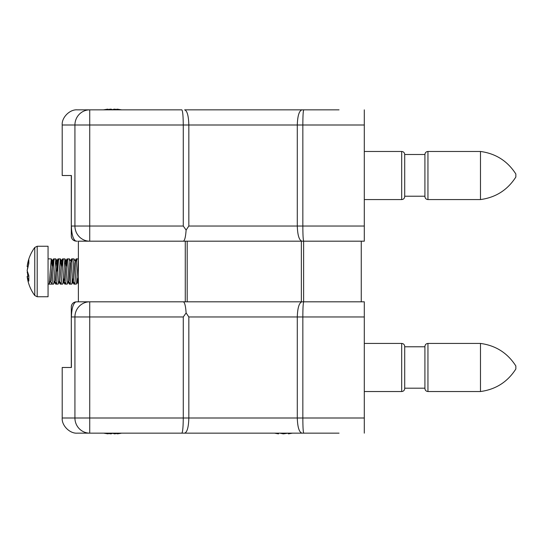 <?xml version="1.0" encoding="UTF-8"?>
<svg xmlns="http://www.w3.org/2000/svg" width="543" height="543" viewBox="0 0 543 543"><rect width="100%" height="100%" fill="white"/><g stroke="black" fill="none" stroke-linecap="round" stroke-linejoin="round"><path stroke-width="0.81" d="M339.042 433.151L181.844 433.151C182.706 432.187 183.181 427.137 183.269 418.001L183.269 316.963L71.418 316.963C71.662 308.499 73.142 303.476 75.864 301.888A15.156 15.156 0 0 0 75.85 301.888L78.375 301.813L78.375 241.187L364.299 241.187L361.265 241.187L361.265 301.813L364.299 301.813L301.365 301.813L301.365 241.187M77.364 301.813L301.365 301.813M303.618 301.813L303.618 241.187M89.738 433.151A15.156 14.81 -90 0 1 74.927 418.001L74.927 316.963A15.156 14.81 -90 0 1 89.738 301.813L89.738 433.151L77.364 433.151C69.864 433.83 61.529 425.495 62.207 418.001L188.835 418.001C188.577 427.212 187.172 432.262 184.634 433.151L77.364 433.151C69.864 433.83 61.529 425.495 62.207 418.001L62.207 367.482L71.418 367.482L71.303 306.91L71.303 367.482L62.207 367.482M311.886 433.151L288.523 433.151M286.684 433.151L283.324 433.857L279.774 433.151L278.634 433.151L278.525 433.857L275.084 433.151M278.369 433.843L274.493 433.151L257.457 433.151M291.659 433.151L288.421 433.857L288.306 433.151L283.616 433.823M364.299 301.813L364.299 316.963L302.845 316.963C302.865 307.759 303.17 302.709 303.761 301.813M303.761 433.151C303.17 432.255 302.865 427.205 302.845 418.001L364.299 418.001L364.299 316.963M364.299 418.001L364.299 433.151M301.976 433.151C299.159 432.255 297.598 427.205 297.286 418.001L302.845 418.001L302.845 316.963L297.286 316.963C297.598 307.759 299.159 302.709 301.976 301.813M188.835 316.963L188.835 418.001L297.286 418.001L297.286 316.963L188.835 316.963L186.12 312.951L183.269 316.963M186.12 312.951C185.625 305.926 184.674 302.213 183.269 301.813M75.85 301.888A5.05 5.05 0 0 0 71.303 306.91C71.533 304.08 73.047 302.403 75.85 301.888M108.2 433.151L108.091 433.857L104.392 433.294L108.091 433.857L106.184 433.151M112.415 433.151L114.471 433.857L118.883 433.151M121.062 433.294L117.356 433.857L117.302 433.477L114.471 433.857L112.727 433.294L110.976 433.857L108.152 433.477M110.976 433.857L111.016 433.151M118.53 109.849L114.118 109.143L112.062 109.849M105.831 109.849L107.738 109.143L103.387 109.849M107.792 109.523L110.623 109.143L112.367 109.706M116.949 109.523L117.003 109.143L120.702 109.706M110.623 109.143L110.663 109.849M107.738 109.143L107.847 109.849M311.886 109.849L258.21 109.849M288.421 433.857L292.453 433.151M515.85 365.968L515.85 368.996C507.535 381.96 495.745 389.467 480.487 391.53L480.487 343.434C495.745 345.497 507.535 353.004 515.85 365.968M427.952 391.53L427.952 343.434C426.126 343.597 425.115 344.608 424.918 346.468L424.918 388.496C425.101 390.336 426.112 391.347 427.952 391.53L480.487 391.53M404.711 346.773L424.918 346.773L424.918 388.197L404.711 388.197M404.711 351.918L404.711 388.496C404.515 390.356 403.503 391.367 401.684 391.53L401.684 343.434C403.503 343.597 404.515 344.608 404.711 346.468L404.711 351.918M515.85 174.398L515.85 177.032C507.535 189.996 495.745 197.503 480.487 199.566L480.487 151.47C495.745 153.533 507.535 161.04 515.85 174.004M364.299 151.47L401.684 151.47C403.503 151.633 404.515 152.644 404.711 154.504L424.918 154.504L424.918 196.532C425.115 198.392 426.126 199.403 427.952 199.566L480.487 199.566M424.918 154.803L424.918 196.227L404.711 196.227M404.711 154.504L404.711 196.532C404.515 198.392 403.503 199.403 401.684 199.566L401.684 151.47M52.135 267.156L51.246 258.868L49.291 282.917L49.053 284.064L48.062 284.132L52.637 284.132M50.757 281.885L50.289 281.885M56.682 267.156L55.793 258.868L53.838 282.917L53.519 284.132L52.074 284.132L53.906 261.115L54.266 258.943L55.793 258.868M50.58 281.579L52.074 284.132M61.23 267.156L60.341 258.868L58.386 282.917L58.067 284.132L56.621 284.132L58.454 261.115L58.814 258.943L60.341 258.868M55.128 281.579L56.621 284.132M65.771 267.156L64.888 258.868L62.934 282.917L62.615 284.132L61.169 284.132L63.002 261.115L63.361 258.943L64.888 258.868M59.615 281.444L61.169 284.132M70.923 261.414L69.436 258.868L67.481 282.917L67.162 284.132L65.71 284.132L67.542 261.115L67.909 258.943L69.436 258.868M64.162 281.444L65.71 284.132M72.457 277.901L73.101 281.668L73.414 280.69L74.934 263.138L75.47 261.414L73.984 258.868L72.022 282.917L71.71 284.132L70.257 284.132L72.09 261.115L72.45 258.943L73.984 258.868M68.771 281.579L70.257 284.132M78.375 259.133L76.57 282.917L76.251 284.132L74.805 284.132L76.638 261.115L76.997 258.943L78.375 258.868M73.257 281.444L74.805 284.132M49.053 284.064L50.682 280.69L52.637 261.332L53.458 267.142M53.601 284.064L55.23 280.69L57.185 261.332L58.006 267.142M58.149 284.064L59.778 280.69L61.732 261.332L62.554 267.142M63.368 277.901L64.006 281.668L64.637 280.69L66.151 263.138L66.592 261.332L67.23 265.106M62.689 284.064L64.325 280.69L66.28 261.332L67.101 267.142M67.237 284.064L68.873 280.69L70.386 263.138L71.14 261.332M77.004 277.901L77.649 281.668L78.375 276.937M50.37 281.668L51.001 280.69L52.515 263.138L52.956 261.332L53.594 265.106M54.911 281.668L55.542 280.69L57.063 263.138L57.504 261.332L58.142 265.106M59.676 281.579L61.61 263.138L62.045 261.332L62.689 265.106M68.554 281.668L69.185 280.69L70.699 263.138L71.045 261.421L72.45 258.943M73.312 281.579L75.246 263.138L75.586 261.421L76.997 258.943M77.798 281.444L78.375 279.991M48.062 296.756L48.062 246.244L37.202 246.244L37.202 296.756L48.062 296.756M37.202 246.244L34.766 247.472L34.766 295.528L37.202 296.756M27.829 276.265L27.313 271.5M27.15 270.611L27.829 266.735L27.15 266.627L27.313 265.378L28.82 259.717L28.82 263.484L27.15 270.611L28.82 275.62L28.82 281.07L27.15 276.373L27.313 277.622L27.15 276.373L28.786 276.109M27.15 272.389L27.53 272.376M339.042 109.849L184.634 109.849C187.172 110.738 188.577 115.788 188.835 124.999L183.269 124.999L183.269 226.037L89.738 226.037L89.738 109.849L77.364 109.849C69.864 109.17 61.529 117.505 62.207 124.999L183.269 124.999C183.181 115.863 182.706 110.813 181.844 109.849L77.364 109.849C69.864 109.17 61.529 117.505 62.207 124.999L62.207 175.518L71.418 175.518L71.303 236.09L71.303 175.518L62.207 175.518M89.738 109.849A15.156 14.81 90 0 0 74.927 124.999L74.927 226.037L71.418 226.037C71.662 234.501 73.142 239.524 75.864 241.112A15.156 15.156 0 0 1 75.85 241.112L77.364 241.187M303.761 109.849C303.17 110.745 302.865 115.795 302.845 124.999L364.299 124.999L364.299 109.849M364.299 124.999L364.299 226.037L302.845 226.037C302.865 235.241 303.17 240.291 303.761 241.187M364.299 241.187L364.299 226.037M301.976 109.849C299.159 110.745 297.598 115.795 297.286 124.999L302.845 124.999L302.845 226.037L297.286 226.037C297.598 235.241 299.159 240.291 301.976 241.187M188.835 226.037L188.835 124.999L297.286 124.999L297.286 226.037L188.835 226.037L186.12 230.049L183.269 226.037M186.12 230.049C185.625 237.074 184.674 240.787 183.269 241.187M75.85 241.112A5.05 5.05 0 0 1 71.303 236.09C71.533 238.92 73.047 240.597 75.85 241.112M114.471 109.177L116.955 109.469M121.707 109.849L117.641 109.204M112.55 109.625L110.976 109.143M53.038 261.095L53.39 258.936L54.911 258.868M54.633 282.251L55.739 284.132L57.185 284.132M56.906 271.106L57.931 258.936L59.458 258.868M59.173 282.251L60.287 284.132L61.732 284.132M61.067 261.414L62.479 258.936L64.006 258.868M63.341 281.586L64.753 284.064L66.28 284.132M65.615 261.414L67.027 258.936L68.554 258.868M68.269 282.251L69.375 284.132L70.828 284.132M70.542 260.749L71.649 258.868L73.101 258.868M72.138 281.905L72.531 281.668L73.923 284.132L75.375 284.132M75.09 260.749L76.196 258.868L77.649 258.868M56.621 261.332L56.221 261.095M78.396 284.064L77.079 281.668L76.678 281.905M51.775 262.188L53.39 258.936M187.186 301.813L187.186 241.187M185.272 301.813L185.272 241.187M480.487 151.47L427.952 151.47L427.952 199.566M89.738 226.037L74.927 226.037A15.156 14.81 90 0 0 89.738 241.187L89.738 226.037M103.903 433.192L104.392 433.294M427.952 343.434L480.487 343.434M364.299 391.53L401.684 391.53M364.299 343.434L401.684 343.434M427.952 151.47C426.112 151.653 425.101 152.664 424.918 154.504M364.299 199.566L401.684 199.566M51.246 258.868L48.062 258.868M52.739 261.414L51.327 258.936M57.28 261.414L55.875 258.936M61.827 261.414L60.422 258.936M66.375 261.414L64.963 258.936M73.196 281.586L71.785 284.064M77.744 281.586L76.332 284.064M78.375 282.482L77.859 281.579M67.909 258.943L66.497 261.421M63.361 258.943L61.95 261.421M58.814 258.943L57.402 261.421M54.266 258.943L52.854 261.421M34.766 247.472C30.836 252.821 28.351 258.794 27.313 265.378M34.766 295.528C30.836 290.179 28.351 284.206 27.313 277.622M57.931 258.936L56.526 261.414"/></g></svg>
